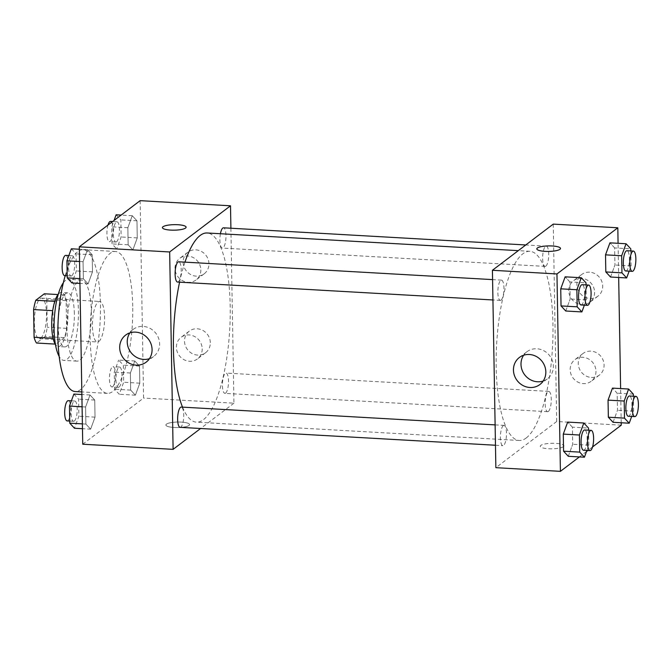 <?xml version="1.0" encoding="UTF-8"?>
<svg xmlns="http://www.w3.org/2000/svg" width="672" height="672" viewBox="0 0 672 672"><rect width="100%" height="100%" fill="white"/><g stroke="black" fill="none" stroke-linecap="round" stroke-linejoin="round"><path stroke-width="0.5" stroke-dasharray="3.36 2.52" d="M98.876 341.443A20.303 5.998 93.2 0 0 104.605 319.553A20.303 5.998 93.2 0 0 99.683 301.442A20.303 5.998 93.2 0 0 92.543 321.367A20.303 5.998 93.2 0 0 97.381 341.972A20.303 5.998 93.2 0 0 98.876 341.443M40.774 338.15A20.303 5.998 93.2 0 0 46.511 316.252A20.303 5.998 93.2 0 0 41.58 298.141A20.303 5.998 93.2 0 0 34.448 318.066A20.303 5.998 93.2 0 0 39.278 338.68A20.303 5.998 93.2 0 0 40.774 338.15M46.78 299.561L47.267 327.256A26.2 7.736 93.2 0 1 45.074 336.554L64.436 337.655A26.2 7.736 93.2 0 0 66.629 328.356L66.15 300.661L46.78 299.561A26.2 7.736 93.2 0 0 44.327 293.782M45.074 336.554L36.54 343.031M66.629 328.356L47.267 327.256M64.436 337.655L55.902 344.131L55.196 344.089M66.15 300.661A26.2 7.736 93.2 0 0 63.697 294.882L58.01 294.563M55.902 344.131A26.2 7.736 93.2 0 1 53.449 338.36L52.962 310.666A26.2 7.736 93.2 0 1 55.154 301.367L63.697 294.882M58.288 294.21A27.065 7.988 -86.8 0 1 61.328 292.48A27.065 7.988 -86.8 0 1 67.914 313.354A27.065 7.988 -86.8 0 1 58.262 346.534A27.065 7.988 -86.8 0 1 55.432 344.467M74.365 313.715A27.065 7.988 93.2 0 0 67.788 292.849A27.065 7.988 93.2 0 0 58.271 319.418A27.065 7.988 93.2 0 0 64.722 346.903A27.065 7.988 93.2 0 0 66.713 346.189A27.065 7.988 93.2 0 0 74.365 313.715M63.361 282.744A40.606 11.987 -86.8 0 1 68.552 279.334A40.606 11.987 -86.8 0 1 78.422 310.64A40.606 11.987 -86.8 0 1 63.949 360.41A40.606 11.987 -86.8 0 1 59.17 356.437M91.333 311.371A40.606 11.987 -86.8 0 1 76.86 361.141A40.606 11.987 -86.8 0 1 67.192 319.931A40.606 11.987 -86.8 0 1 81.463 280.073A40.606 11.987 -86.8 0 1 91.333 311.371M65.226 275.68A71.056 20.975 -86.8 0 1 83.194 249.665A71.056 20.975 -86.8 0 1 100.456 304.45A71.056 20.975 -86.8 0 1 75.138 391.549M132.737 306.281A71.056 20.975 93.2 0 0 115.466 251.496A71.056 20.975 93.2 0 0 90.493 321.25A71.056 20.975 93.2 0 0 107.411 393.38A71.056 20.975 93.2 0 0 112.644 391.524A71.056 20.975 93.2 0 0 132.737 306.281M140.137 200.659L143.581 398.051L82.74 444.217M134.795 360.99L139.507 366.08L139.81 383.174L135.391 395.178L130.679 390.096L130.385 373.002L134.795 360.99L139.507 366.08L139.81 383.174L135.391 395.178L130.679 390.096L130.385 373.002L134.795 360.99L118.658 360.074L123.371 365.165L123.673 382.259L119.255 394.262L114.542 389.18L114.248 372.086L118.658 360.074M132.863 249.908L128.15 244.818L127.848 227.724L132.258 215.712L136.97 220.802L137.273 237.896L132.863 249.908L128.15 244.818L127.848 227.724L132.258 215.712L136.97 220.802L137.273 237.896L132.863 249.908L116.718 248.984L112.006 243.902L111.712 226.808L114.047 220.466M88.082 283.886L83.37 278.804L83.068 261.71L87.486 249.698L92.198 254.78L92.492 271.874L88.082 283.886L83.37 278.804L83.068 261.71L87.486 249.698L92.198 254.78L92.492 271.874L88.082 283.886L79.934 283.424M90.611 429.164L85.898 424.082L85.604 406.988L90.014 394.976L94.727 400.058L95.029 417.152L90.611 429.164L85.898 424.082L85.604 406.988L90.014 394.976L94.727 400.058L95.029 417.152L90.611 429.164L82.471 428.702M162.422 227.615L162.422 227.623A11.844 2.764 -1 0 0 170.713 230.11A11.844 2.764 -1 0 0 186.11 227.212L186.11 227.212M149.444 358.672A16.968 15.725 -127.2 0 0 153.686 356.437A16.968 15.725 -127.2 0 0 155.954 333.413A16.968 15.725 -127.2 0 0 133.165 329.398A16.968 15.725 -127.2 0 0 129.872 332.884M181.264 422.108A11.844 2.764 -1 0 0 165.866 425.006A11.844 2.764 -1 0 0 177.761 427.56A11.844 2.764 -1 0 0 189.554 424.595A11.844 2.764 -1 0 0 181.264 422.108A11.844 2.764 179 0 1 189.554 424.586A11.844 2.764 179 0 1 177.761 427.552A11.844 2.764 179 0 1 165.866 424.998A11.844 2.764 179 0 1 181.264 422.1M230.899 228.228L233.948 403.175L143.581 398.051M233.948 403.175L200.592 428.501M208.95 263.726A13.532 12.541 -127.2 0 0 201.457 251.471A13.532 12.541 -127.2 0 0 187.858 252.21A13.532 12.541 -127.2 0 0 186.052 270.572A13.532 12.541 -127.2 0 0 204.221 273.773A13.532 12.541 -127.2 0 0 208.95 263.726M210.328 342.678A13.532 12.541 -127.2 0 0 202.835 330.422A13.532 12.541 -127.2 0 0 189.235 331.162A13.532 12.541 -127.2 0 0 187.429 349.524A13.532 12.541 -127.2 0 0 205.598 352.724A13.532 12.541 -127.2 0 0 210.328 342.678M200.836 269.884A13.532 12.541 52.8 0 1 196.106 279.93A13.532 12.541 52.8 0 1 177.937 276.73A13.532 12.541 52.8 0 1 179.743 258.367A13.532 12.541 52.8 0 1 193.351 257.628A13.532 12.541 52.8 0 1 200.836 269.884M202.213 348.835A13.532 12.541 52.8 0 1 197.484 358.882A13.532 12.541 52.8 0 1 179.315 355.681A13.532 12.541 52.8 0 1 181.121 337.319A13.532 12.541 52.8 0 1 194.729 336.58A13.532 12.541 52.8 0 1 202.213 348.835M180.113 427.333A10.147 2.999 93.2 0 0 183.674 417.371A10.147 2.999 93.2 0 0 181.264 407.064M220.416 233.738A10.147 2.999 93.2 0 0 222.356 248.077A10.147 2.999 93.2 0 0 223.104 247.808A10.147 2.999 93.2 0 0 225.968 236.863A10.147 2.999 93.2 0 0 223.507 227.808M225.641 393.086A10.147 2.999 93.2 0 0 228.505 382.141A10.147 2.999 93.2 0 0 226.044 373.086A10.147 2.999 93.2 0 0 222.474 383.048A10.147 2.999 93.2 0 0 224.893 393.355A10.147 2.999 93.2 0 0 225.641 393.086M177.576 282.055A10.147 2.999 93.2 0 0 178.324 281.795A10.147 2.999 93.2 0 0 181.188 270.85A10.147 2.999 93.2 0 0 178.727 261.786M182.532 407.14A94.735 27.972 93.2 0 0 196.434 422.159A94.735 27.972 93.2 0 0 203.414 419.681A94.735 27.972 93.2 0 0 230.185 317.512A94.735 27.972 93.2 0 0 207.178 232.982M184.968 262.147A94.735 27.972 93.2 0 0 179.584 282.173M526.168 438.01A94.735 27.972 93.2 0 0 552.938 335.84A94.735 27.972 93.2 0 0 529.931 251.311A94.735 27.972 93.2 0 0 496.633 344.308A94.735 27.972 93.2 0 0 519.187 440.479A94.735 27.972 93.2 0 0 526.168 438.01M503.261 425.653A10.147 2.999 -86.8 0 1 504.008 425.393A10.147 2.999 -86.8 0 1 506.428 435.691A10.147 2.999 -86.8 0 1 502.858 445.662A10.147 2.999 -86.8 0 1 500.396 436.598A10.147 2.999 -86.8 0 1 503.261 425.653M545.857 266.137A10.147 2.999 93.2 0 0 548.722 255.192A10.147 2.999 93.2 0 0 546.26 246.128A10.147 2.999 93.2 0 0 542.69 256.099A10.147 2.999 93.2 0 0 545.11 266.398A10.147 2.999 93.2 0 0 545.857 266.137M548.386 411.415A10.147 2.999 93.2 0 0 551.258 400.462A10.147 2.999 93.2 0 0 548.789 391.406A10.147 2.999 93.2 0 0 545.227 401.369A10.147 2.999 93.2 0 0 547.638 411.676A10.147 2.999 93.2 0 0 548.386 411.415M501.077 300.115A10.147 2.999 93.2 0 0 503.941 289.17A10.147 2.999 93.2 0 0 501.48 280.115A10.147 2.999 93.2 0 0 497.91 290.077A10.147 2.999 93.2 0 0 500.329 300.384A10.147 2.999 93.2 0 0 501.077 300.115M621.256 425.166L556.702 421.504L553.258 224.112M556.702 421.504L495.86 467.678M589.562 272.185A13.532 12.541 -127.2 0 0 581.616 274.562A13.532 12.541 -127.2 0 0 579.802 292.925A13.532 12.541 -127.2 0 0 597.979 296.125A13.532 12.541 -127.2 0 0 602.7 286.079A13.532 12.541 -127.2 0 0 589.562 272.185M591.402 377.462A13.532 12.541 -127.2 0 0 599.357 375.085A13.532 12.541 -127.2 0 0 604.086 365.039A13.532 12.541 -127.2 0 0 596.593 352.783A13.532 12.541 -127.2 0 0 582.994 353.522A13.532 12.541 -127.2 0 0 579.054 367.928A13.532 12.541 -127.2 0 0 591.402 377.462M621.214 422.764L620.617 388.576M618.677 277.486L618.08 243.298M572.401 427.182L567.689 422.092L572.401 427.182L572.704 444.276L572.401 427.182L588.538 428.098M568.285 456.288L572.704 444.276L568.285 456.288M569.864 281.904L565.152 276.822L569.864 281.904L570.167 298.998L569.864 281.904L586.001 282.82M565.748 311.01L570.167 298.998L565.748 311.01M614.645 247.918L609.932 242.836L614.645 247.918L614.947 265.012L614.645 247.918L630.781 248.833M610.529 277.024L614.947 265.012L610.529 277.024M592.553 446.947L587.891 450.484M586.505 451.534L579.415 456.918M613.066 422.302L617.476 410.29L617.182 393.196L612.469 388.114L617.182 393.196L617.476 410.29L613.066 422.302M594.594 292.236A13.532 12.541 52.8 0 1 589.865 302.282A13.532 12.541 52.8 0 1 571.696 299.082A13.532 12.541 52.8 0 1 573.502 280.72A13.532 12.541 52.8 0 1 587.101 279.98A13.532 12.541 52.8 0 1 594.594 292.236M595.972 371.188A13.532 12.541 52.8 0 1 591.242 381.242A13.532 12.541 52.8 0 1 573.073 378.042A13.532 12.541 52.8 0 1 574.879 359.68A13.532 12.541 52.8 0 1 588.479 358.932A13.532 12.541 52.8 0 1 595.972 371.188M563.396 446.695A11.844 2.764 -1 0 0 563.942 445.847A11.844 2.764 -1 0 0 552.056 443.293A11.844 2.764 -1 0 0 540.263 446.258A11.844 2.764 -1 0 0 550.334 448.812A11.844 2.764 -1 0 0 563.396 446.695M543.194 381.024A16.968 15.725 -127.2 0 0 547.445 378.79A16.968 15.725 -127.2 0 0 549.713 355.765A16.968 15.725 -127.2 0 0 526.924 351.75A16.968 15.725 -127.2 0 0 523.631 355.244M563.396 446.687A11.844 2.764 179 0 1 550.334 448.812A11.844 2.764 179 0 1 540.263 446.258A11.844 2.764 179 0 1 552.056 443.285A11.844 2.764 179 0 1 563.942 445.838A11.844 2.764 179 0 1 563.396 446.687M536.819 248.875L536.819 248.884A11.844 2.764 -1 0 0 536.819 248.884A11.844 2.764 -1 0 0 548.705 251.437A11.844 2.764 -1 0 0 560.498 248.464L560.498 248.464M588.571 430.189L588.84 445.192L586.908 450.433M583.548 450.24A10.147 2.999 93.2 0 0 584.296 449.971A10.147 2.999 93.2 0 0 587.168 439.026A10.147 2.999 93.2 0 0 584.699 429.971M588.84 445.192L572.704 444.276M586.043 284.911L586.303 299.914L584.371 305.155M581.011 304.962A10.147 2.999 93.2 0 0 581.759 304.702A10.147 2.999 93.2 0 0 584.632 293.748A10.147 2.999 93.2 0 0 582.162 284.693M586.303 299.914L570.167 298.998M633.352 396.211L633.62 411.205L631.688 416.447M628.328 416.254A10.147 2.999 93.2 0 0 629.076 415.993A10.147 2.999 93.2 0 0 631.949 405.048A10.147 2.999 93.2 0 0 629.479 395.993M633.318 394.111L617.182 393.196M633.62 411.205L617.476 410.29M630.823 250.933L631.084 265.927L629.152 271.169M625.792 270.984A10.147 2.999 93.2 0 0 626.539 270.715A10.147 2.999 93.2 0 0 629.412 259.77A10.147 2.999 93.2 0 0 626.942 250.715M631.084 265.927L614.947 265.012M73.878 394.061L78.59 399.143L78.893 416.237L74.474 428.249M74.348 421.025A10.147 2.999 93.2 0 0 77.221 410.08A10.147 2.999 93.2 0 0 74.752 401.016A10.147 2.999 93.2 0 0 71.19 410.987A10.147 2.999 93.2 0 0 73.601 421.285A10.147 2.999 93.2 0 0 74.348 421.025M90.014 394.976L81.875 394.514M94.727 400.058L78.59 399.143M95.029 417.152L78.893 416.237M85.898 424.082L82.387 423.881M85.604 406.988L82.085 406.787M67.15 420.924A10.147 2.999 93.2 0 0 67.897 420.655A10.147 2.999 93.2 0 0 70.762 409.71A10.147 2.999 93.2 0 0 68.3 400.655M71.341 248.783L76.054 253.865L76.356 270.959L71.938 282.971M71.812 275.747A10.147 2.999 93.2 0 0 74.684 264.802A10.147 2.999 93.2 0 0 72.215 255.746A10.147 2.999 93.2 0 0 68.653 265.709A10.147 2.999 93.2 0 0 71.064 276.007A10.147 2.999 93.2 0 0 71.812 275.747M87.486 249.698L79.338 249.236M92.198 254.78L76.054 253.865M92.492 271.874L76.356 270.959M83.37 278.804L79.85 278.603M83.068 261.71L79.548 261.509M64.613 275.646A10.147 2.999 93.2 0 0 65.36 275.377A10.147 2.999 93.2 0 0 68.225 264.432A10.147 2.999 93.2 0 0 65.764 255.377M119.129 387.038A10.147 2.999 93.2 0 0 122.002 376.093A10.147 2.999 93.2 0 0 119.532 367.038A10.147 2.999 93.2 0 0 115.97 377A10.147 2.999 93.2 0 0 118.381 387.307A10.147 2.999 93.2 0 0 119.129 387.038M139.507 366.08L123.371 365.165M139.81 383.174L123.673 382.259M135.391 395.178L119.255 394.262M130.679 390.096L114.542 389.18M130.385 373.002L114.248 372.086M112.678 386.677A10.147 2.999 93.2 0 0 115.542 375.724A10.147 2.999 93.2 0 0 113.081 366.668A10.147 2.999 93.2 0 0 109.511 376.631A10.147 2.999 93.2 0 0 111.93 386.938A10.147 2.999 93.2 0 0 112.678 386.677M116.122 214.796L120.834 219.887L121.136 236.981L116.718 248.984M116.592 241.76A10.147 2.999 93.2 0 0 119.465 230.815A10.147 2.999 93.2 0 0 116.995 221.76A10.147 2.999 93.2 0 0 113.434 231.722A10.147 2.999 93.2 0 0 115.844 242.029A10.147 2.999 93.2 0 0 116.592 241.76M132.258 215.712L121.128 215.082M136.97 220.802L120.834 219.887M137.273 237.896L121.136 236.981M128.15 244.818L112.006 243.902M127.848 227.724L111.712 226.808M107.99 225.053A10.147 2.999 93.2 0 0 107.024 235.754A10.147 2.999 93.2 0 0 109.393 241.66A10.147 2.999 93.2 0 0 110.141 241.399A10.147 2.999 93.2 0 0 113.005 230.454A10.147 2.999 93.2 0 0 110.544 221.39M39.278 338.68L97.381 341.972M41.58 298.141L99.683 301.442M67.788 292.849L61.328 292.48M64.722 346.903L58.262 346.534M81.463 280.073L68.552 279.334M76.86 361.141L63.949 360.41M115.466 251.496L83.194 249.665M107.411 393.38L81.824 391.927M146.143 362.158L153.686 356.437M125.622 335.118L133.165 329.398M187.858 252.21L179.743 258.367M204.221 273.773L196.106 279.93M189.235 331.162L181.121 337.319M205.598 352.724L197.484 358.882M529.931 251.311L518.297 250.648M519.187 440.479L196.434 422.159M495.466 445.242L502.858 445.662M495.113 424.889L504.008 425.393M546.26 246.128L525.781 244.969M545.11 266.398L222.356 248.077M548.789 391.406L226.044 373.086M547.638 411.676L224.893 393.355M501.48 280.115L492.576 279.611M500.329 300.384L492.937 299.964M581.616 274.562L573.502 280.72M597.979 296.125L589.865 302.282M582.994 353.522L574.879 359.68M599.357 375.085L591.242 381.242M539.902 384.518L547.445 378.79M519.38 357.479L526.924 351.75M74.752 401.016L71.392 400.831M73.601 421.285L69.728 421.067M72.215 255.746L68.855 255.553M71.064 276.007L67.192 275.789M119.532 367.038L113.081 366.668M118.381 387.307L111.93 386.938M116.995 221.76L112.661 221.516M115.844 242.029L109.393 241.66"/><path stroke-width="1.01" d="M53.08 338.335L34.087 337.26L33.6 309.565A26.2 7.736 93.2 0 1 35.792 300.266L44.327 293.782L58.01 294.563M34.087 337.26A26.2 7.736 93.2 0 0 36.54 343.031L55.196 344.089M55.432 344.467A27.065 7.988 -86.8 0 1 51.82 319.057A27.065 7.988 -86.8 0 1 58.288 294.21M52.693 310.649L33.6 309.565M54.81 301.342L35.792 300.266M59.17 356.437A40.606 11.987 -86.8 0 1 54.281 319.192A40.606 11.987 -86.8 0 1 63.361 282.744M81.824 391.927L75.138 391.549A71.056 20.975 -86.8 0 1 58.556 350.456A71.056 20.975 -86.8 0 1 65.226 275.68M200.592 428.501L173.107 449.35L82.74 444.217L79.296 246.834L140.137 200.659L230.504 205.792L230.899 228.228M170.713 230.101A11.844 2.764 179 0 1 162.422 227.615A11.844 2.764 179 0 1 174.216 224.65A11.844 2.764 179 0 1 186.11 227.203A11.844 2.764 179 0 1 170.713 230.101M173.107 449.35L169.663 251.966L79.296 246.834M169.663 251.966L230.504 205.792M186.11 227.212A11.844 2.764 -1 0 0 174.216 224.658A11.844 2.764 -1 0 0 162.422 227.623M119.692 347.718A16.968 15.725 52.8 0 1 125.622 335.118A16.968 15.725 52.8 0 1 148.411 339.133A16.968 15.725 52.8 0 1 146.143 362.158A16.968 15.725 52.8 0 1 129.083 363.09A16.968 15.725 52.8 0 1 119.692 347.718M129.872 332.884A16.968 15.725 -127.2 0 0 127.243 341.998A16.968 15.725 -127.2 0 0 149.444 358.672M495.113 424.889L181.264 407.064A10.147 2.999 93.2 0 0 180.516 407.333A10.147 2.999 93.2 0 0 177.643 418.278A10.147 2.999 93.2 0 0 180.113 427.333L495.466 445.242M525.781 244.969L223.507 227.808A10.147 2.999 93.2 0 0 220.416 233.738M492.576 279.611L178.727 261.786A10.147 2.999 93.2 0 0 175.157 271.757A10.147 2.999 93.2 0 0 177.576 282.055L492.937 299.964M518.297 250.648L207.178 232.982A94.735 27.972 93.2 0 0 184.968 262.147M179.584 282.173A94.735 27.972 93.2 0 0 182.532 407.14M579.415 456.918L560.414 471.341L495.86 467.678L492.416 270.287L553.258 224.112L617.812 227.783L618.08 243.298M592.553 446.947L621.256 425.166L621.214 422.764M620.617 388.576L618.677 277.486M567.689 422.092L563.279 434.104L563.573 451.198L568.285 456.288L563.573 451.198L563.279 434.104L567.689 422.092L583.825 423.016L588.538 428.098L588.571 430.189M565.152 276.822L560.742 288.826L561.036 305.92L565.748 311.01L561.036 305.92L560.742 288.826L565.152 276.822L581.288 277.738L586.001 282.82L586.043 284.911M609.932 242.836L605.522 254.848L605.816 271.942L610.529 277.024L605.816 271.942L605.522 254.848L609.932 242.836L626.069 243.751L630.781 248.833L630.823 250.933M587.891 450.484L586.505 451.534M560.414 471.341L556.962 273.949L617.812 227.783M613.066 422.302L608.353 417.22L613.066 422.302L629.202 423.217L624.49 418.135L624.196 401.041L628.606 389.029L633.318 394.111L633.352 396.211M608.051 400.126L608.353 417.22L608.051 400.126L612.469 388.114L608.051 400.126L624.196 401.041M529.931 387.5A16.968 15.725 52.8 0 1 514.441 375.539A16.968 15.725 52.8 0 1 519.38 357.479A16.968 15.725 52.8 0 1 542.17 361.494A16.968 15.725 52.8 0 1 539.902 384.518A16.968 15.725 52.8 0 1 529.931 387.5M556.962 273.949L492.416 270.287M537.356 248.027A11.844 2.764 179 0 1 550.427 245.91A11.844 2.764 179 0 1 560.498 248.464A11.844 2.764 179 0 1 548.705 251.429A11.844 2.764 179 0 1 536.819 248.875A11.844 2.764 179 0 1 537.356 248.027M523.631 355.244A16.968 15.725 -127.2 0 0 523.018 372.187A16.968 15.725 -127.2 0 0 537.474 381.772A16.968 15.725 -127.2 0 0 543.194 381.024M560.498 248.464A11.844 2.764 -1 0 0 550.418 245.91A11.844 2.764 -1 0 0 537.356 248.035A11.844 2.764 -1 0 0 536.819 248.875M586.908 450.433L584.422 457.204L579.709 452.113L579.415 435.019L583.825 423.016M591.158 430.34L584.699 429.971A10.147 2.999 93.2 0 0 581.129 439.933A10.147 2.999 93.2 0 0 583.548 450.24L590.008 450.61A10.147 2.999 93.2 0 0 590.755 450.341A10.147 2.999 93.2 0 0 593.62 439.396A10.147 2.999 93.2 0 0 591.158 430.34A10.147 2.999 93.2 0 0 587.588 440.303A10.147 2.999 93.2 0 0 590.008 450.61M584.422 457.204L568.285 456.288M579.709 452.113L563.573 451.198M579.415 435.019L563.279 434.104M584.371 305.155L581.885 311.926L577.172 306.835L576.878 289.741L581.288 277.738M588.622 285.062L582.162 284.693A10.147 2.999 93.2 0 0 578.6 294.664A10.147 2.999 93.2 0 0 581.011 304.962L587.471 305.332A10.147 2.999 93.2 0 0 588.218 305.063A10.147 2.999 93.2 0 0 591.083 294.118A10.147 2.999 93.2 0 0 588.622 285.062A10.147 2.999 93.2 0 0 585.052 295.025A10.147 2.999 93.2 0 0 587.471 305.332M581.885 311.926L565.748 311.01M577.172 306.835L561.036 305.92M576.878 289.741L560.742 288.826M631.688 416.447L629.202 423.217M635.939 396.354L629.479 395.993A10.147 2.999 93.2 0 0 625.909 405.955A10.147 2.999 93.2 0 0 628.328 416.254L634.788 416.623A10.147 2.999 93.2 0 0 635.536 416.363A10.147 2.999 93.2 0 0 638.4 405.409A10.147 2.999 93.2 0 0 635.939 396.354A10.147 2.999 93.2 0 0 632.369 406.316A10.147 2.999 93.2 0 0 634.788 416.623M628.606 389.029L612.469 388.114M624.49 418.135L608.353 417.22M629.152 271.169L626.665 277.939L621.953 272.857L621.659 255.763L626.069 243.751M633.402 251.076L626.942 250.715A10.147 2.999 93.2 0 0 623.381 260.677A10.147 2.999 93.2 0 0 625.792 270.984L632.251 271.345A10.147 2.999 93.2 0 0 632.999 271.085A10.147 2.999 93.2 0 0 635.863 260.14A10.147 2.999 93.2 0 0 633.402 251.076A10.147 2.999 93.2 0 0 629.832 261.047A10.147 2.999 93.2 0 0 632.251 271.345M626.665 277.939L610.529 277.024M621.953 272.857L605.816 271.942M621.659 255.763L605.522 254.848M82.471 428.702L74.474 428.249L69.762 423.167L69.468 406.073L73.878 394.061L81.875 394.514M82.387 423.881L69.762 423.167M82.085 406.787L69.468 406.073M71.392 400.831L68.3 400.655A10.147 2.999 93.2 0 0 64.73 410.617A10.147 2.999 93.2 0 0 67.15 420.924L69.728 421.067M79.934 283.424L71.938 282.971L67.225 277.889L66.931 260.795L71.341 248.783L79.338 249.236M79.85 278.603L67.225 277.889M79.548 261.509L66.931 260.795M68.855 255.553L65.764 255.377A10.147 2.999 93.2 0 0 62.194 265.339A10.147 2.999 93.2 0 0 64.613 275.646L67.192 275.789M114.047 220.466L116.122 214.796L121.128 215.082M112.661 221.516L110.544 221.39A10.147 2.999 93.2 0 0 107.99 225.053"/></g></svg>
